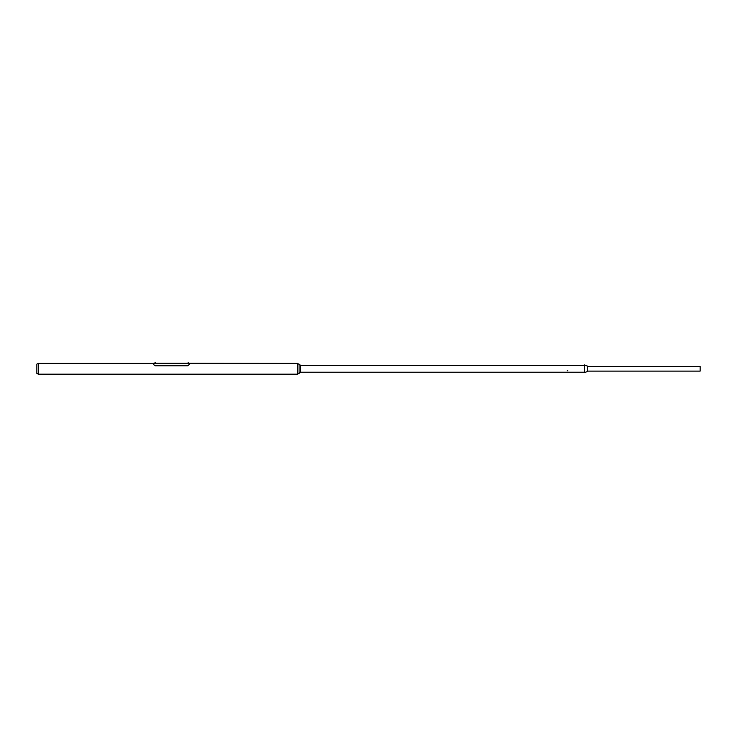 <?xml version="1.0" encoding="UTF-8"?>
<svg xmlns="http://www.w3.org/2000/svg" width="737" height="737" viewBox="0 0 737 737"><rect width="100%" height="100%" fill="white"/><g stroke="black" fill="none" stroke-linecap="round" stroke-linejoin="round"><path stroke-width="1.11" d="M299.084 364.364L297.545 363.405L297.545 374.175L38.388 374.175L38.388 363.405L36.85 364.124L36.85 373.456L38.388 374.175M299.084 373.217L297.545 374.175M297.545 363.405L189.566 363.286L189.566 364.391L187.631 365.792L155.24 365.792L153.314 364.391L153.314 363.405L38.388 363.405M300.632 372.222L300.632 365.359L299.084 364.161L299.084 373.419L300.632 372.222L584.377 372.222M584.377 365.359L567.822 365.359M567.158 365.359L300.632 365.359M567.223 370.858L567.757 370.536L567.223 370.858M567.177 370.868L567.803 370.49L567.177 370.868M153.314 364.391L153.314 363.286L189.566 363.286M189.566 363.405L189.566 364.391M153.314 364.318L155.24 365.792M187.631 365.792L155.24 365.727M187.631 365.727L189.566 364.318M155.028 362.825L155.581 362.825L155.028 362.825M155.01 363.304L155.627 362.871L154.991 362.871M587.546 371.116L700.15 371.116L700.15 366.464L587.546 366.464M584.377 372.434L584.459 364.935L584.377 372.434M584.459 372.646L587.546 371.448L587.546 366.132L584.459 364.935M154.853 363.286L154.899 362.825M188.018 363.286L188.064 362.825M188.792 363.286L188.746 362.825"/></g></svg>
